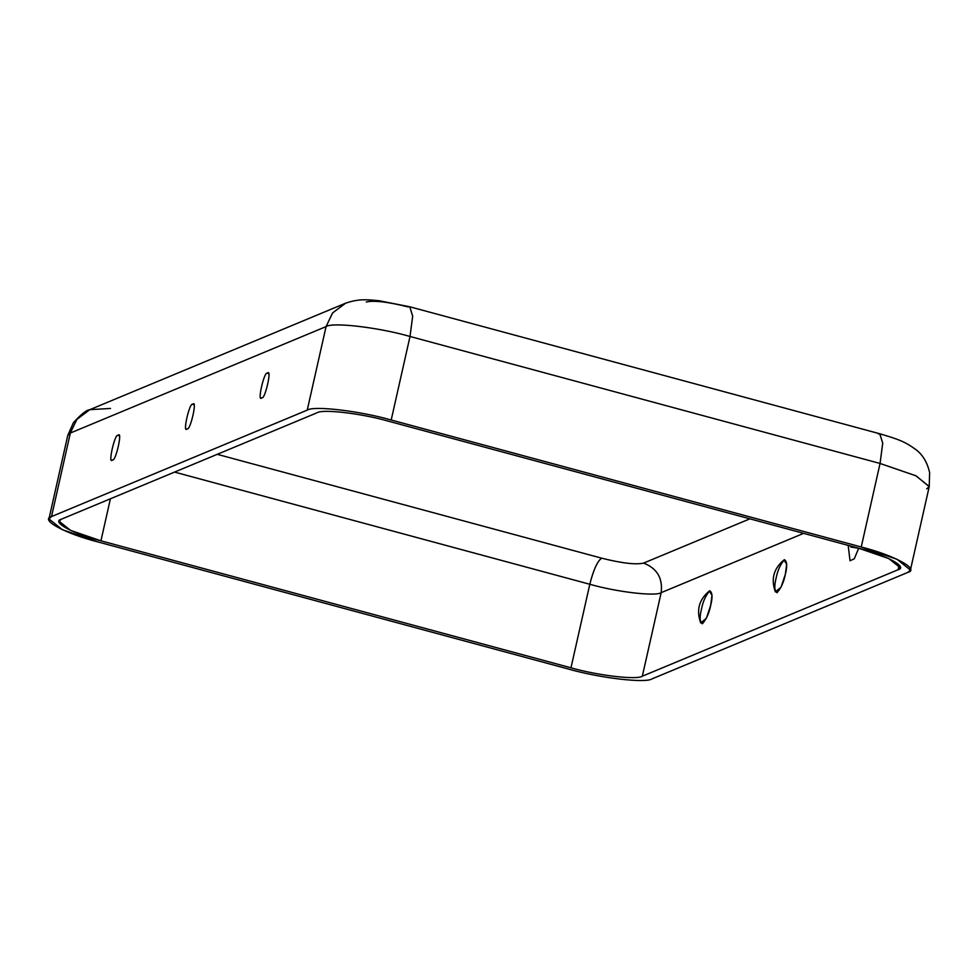 <?xml version="1.0" encoding="UTF-8"?>
<svg xmlns="http://www.w3.org/2000/svg" width="979" height="979" viewBox="0 0 979 979"><rect width="100%" height="100%" fill="white"/><g stroke="black" fill="none" stroke-linecap="round" stroke-linejoin="round"><path stroke-width="1.47" d="M700.707 622.925L706.397 618.263L710.693 605.352L712.002 595.342L709.322 591.035C698.994 599.576 696.118 610.198 700.707 622.925M785.354 574.269L786.675 564.271L783.983 559.964C773.655 568.493 770.779 579.127 775.368 591.854L781.058 587.192L785.354 574.269C783.861 581.967 781.083 588.11 777.02 592.711C774.413 590.888 774.108 586.029 776.127 578.112C777.632 570.414 780.41 564.271 784.46 559.682C787.079 561.493 787.373 566.351 785.354 574.269M848.193 545.389L850.029 560.771L854.3 558.776L858.693 548.228L850.8 547.041L851.008 546.147M112.512 459.849C115.571 462.504 123.024 429.438 118.006 435.459C114.935 432.804 107.482 465.869 112.512 459.849L112.512 459.849C107.482 465.869 114.935 432.804 118.006 435.459C123.024 429.438 115.571 462.504 112.512 459.849M119.022 435.728L118.006 435.459M261.834 397.694C264.905 400.35 272.358 367.284 267.328 373.305C264.269 370.649 256.816 403.715 261.834 397.694L261.834 397.694C256.816 403.715 264.269 370.649 267.328 373.305C272.358 367.284 264.905 400.35 261.834 397.694L261.834 397.694M268.344 373.574L267.328 373.305M187.173 428.765C190.244 431.421 197.685 398.355 192.667 404.376C189.596 401.733 182.155 434.786 187.173 428.765C182.155 434.786 189.596 401.733 192.667 404.376C197.685 398.355 190.244 431.421 187.173 428.765L187.16 428.778M193.683 404.645L192.667 404.376M366.244 302.009C373.941 300.223 387.929 301.862 408.219 306.941M217.228 454.317L601.608 558.165C621.885 563.231 635.885 564.883 643.582 563.096L749.914 518.833L643.582 563.096C657.031 568.309 662.893 578.161 661.168 592.662L642.334 676.195C636.974 680.136 597.728 675.522 570.977 667.8L100.935 540.812C72.764 533.69 50.981 521.819 61.31 519.225L317.037 412.783C322.397 408.843 361.643 413.456 388.394 421.166L858.436 548.154C886.607 555.277 908.402 567.159 898.061 569.754L642.334 676.195L898.061 569.754L900.239 567.759L888.834 558.593L858.436 548.154L388.394 421.166C361.643 413.456 322.397 408.843 317.037 412.783L61.31 519.225L59.132 521.22L70.537 530.373L100.935 540.812L570.977 667.8L589.811 584.267L174.556 472.086L589.811 584.267C593.396 569.998 597.337 561.285 601.608 558.165L217.228 454.317M910.421 570.047L929.242 486.514L915.818 475.733L880.06 463.459L861.239 546.992L896.997 559.278L910.421 570.047L907.863 572.397L652.136 678.839C645.81 683.477 599.65 678.043 568.187 668.975C599.65 678.043 645.81 683.477 652.136 678.839L907.863 572.397C920.015 569.337 894.378 555.374 861.239 546.992L391.196 420.003C359.721 410.923 313.561 405.502 307.235 410.128L51.52 516.569C39.356 519.629 64.993 533.604 98.133 541.987L568.187 668.975L98.133 541.987L62.375 529.7L48.95 518.919L51.52 516.569L307.235 410.128C313.561 405.502 359.721 410.923 391.196 420.003L861.239 546.992L880.06 463.459L410.017 336.47L391.196 420.003L410.017 336.47L880.06 463.459L882.728 443.206L879.803 433.77L409.748 306.782L412.673 316.217L410.017 336.47C378.555 327.39 332.383 321.969 326.068 326.594L307.235 410.128L326.068 326.594C332.383 321.969 378.555 327.39 410.017 336.47L412.673 316.058L409.748 306.782L379.203 300.749L371.029 300.002C368.263 300.088 359.06 298.362 345.342 303.319L346.015 303.037M345.575 303.221L332.64 312.876L326.068 326.594L70.341 433.036L51.52 516.569L70.341 433.036L326.068 326.594L332.566 312.974L345.342 303.306L89.615 409.748L76.839 419.416L70.341 433.036L67.771 435.386L73.437 422.634C81.159 414.215 86.556 409.92 89.615 409.76M110.407 498.788L100.935 540.812L110.407 498.788M67.82 435.214L70.341 433.036L76.913 419.318L89.848 409.663L110.517 408.451M899.126 565.018L898.061 569.754L899.126 565.018M803.649 533.347L661.168 592.662L803.649 533.347M701.466 609.195C702.959 601.498 705.737 595.354 709.799 590.753C712.418 592.576 712.712 597.435 710.693 605.352C709.2 613.05 706.422 619.193 702.359 623.782C699.74 621.971 699.447 617.1 701.466 609.195M878.261 433.93L879.705 433.746L882.728 443.046L880.06 463.459L916.136 475.88L929.206 486.685L926.685 488.864M570.977 667.8C597.728 675.522 636.974 680.136 642.334 676.195L661.168 592.662C655.795 596.603 616.55 591.989 589.811 584.267L570.977 667.8M589.811 584.267C616.55 591.989 655.795 596.603 661.168 592.662C662.893 578.161 657.031 568.309 643.582 563.096C635.885 564.883 621.885 563.231 601.608 558.165C597.337 561.285 593.396 569.998 589.811 584.267M48.95 518.919L67.771 435.386M929.242 486.514L929.609 472.563C927.272 462.321 922.646 454.623 915.72 449.471C904.78 441.651 899.848 439.742 879.803 433.77"/></g></svg>

